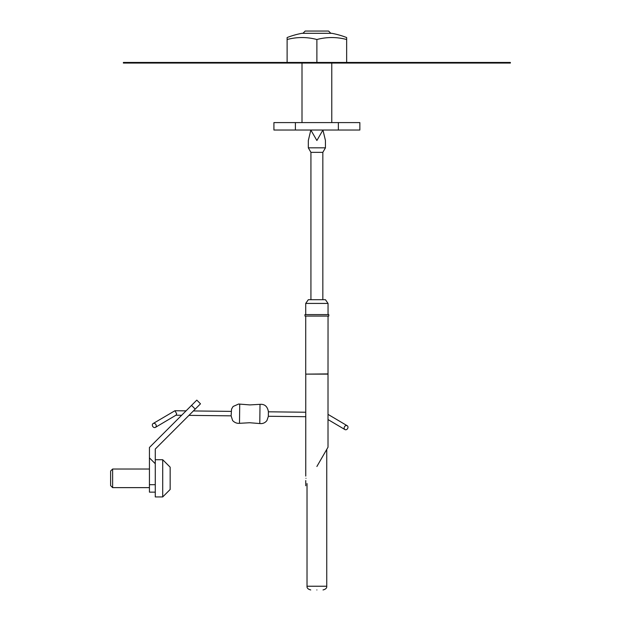 <?xml version="1.0" encoding="UTF-8"?>
<svg xmlns="http://www.w3.org/2000/svg" width="621" height="621" viewBox="0 0 621 621"><rect width="100%" height="100%" fill="white"/><g stroke="black" fill="none" stroke-linecap="round" stroke-linejoin="round"><path stroke-width="0.93" d="M302.939 33.309L305.198 31.05L328.563 31.05L330.822 33.309M338.367 122.593L359.854 122.593L359.854 130.03L338.367 130.03L338.367 122.593L273.915 122.593L273.915 130.03L295.402 130.03L295.402 122.593M338.367 130.03L295.402 130.03M302 33.309L331.769 33.309A81.863 81.863 0 0 1 346.65 37.547L346.65 39.511A76.259 66.043 -90 0 0 316.881 39.511A76.259 66.043 -90 0 0 287.112 39.511L287.112 37.547A81.863 81.863 0 0 1 302 33.309M316.881 62.457L316.881 39.511M287.112 62.457L287.112 39.511M346.65 62.457L346.65 39.511M316.881 589.95C309.592 589.95 309.592 589.95 316.881 589.95C324.17 589.95 324.17 589.95 316.881 589.95M328.043 314.591L328.043 303.421L305.718 303.421L305.718 314.591M328.043 303.421L325.443 299.702L308.327 299.702L305.718 303.421M322.835 299.702L322.835 152.347L310.927 152.347L308.327 147.837L308.327 140.517L310.834 130.03L316.881 140.517L322.936 130.03L316.881 140.517L310.834 130.03M322.835 152.347L325.443 147.837L308.327 147.837M325.443 147.837L325.443 140.517L322.936 130.03M305.982 478.317C305.734 481.197 305.734 481.197 305.982 478.317C305.734 475.438 305.734 475.438 305.982 478.317M305.757 476.082L305.757 374.121L328.012 374.121L328.043 316.073M305.757 374.121L328.043 373.912M304.973 316.073L328.788 316.073L328.788 314.591L304.973 314.591L304.973 316.073M316.881 466.487L328.012 447.213L316.881 466.487M328.012 374.121L328.012 447.213L326.747 449.41L326.747 586.232C326.941 588.04 325.707 589.275 323.021 589.95M344.15 428.009A2.236 1.801 120.6 0 0 344.934 429.569A2.236 1.801 120.6 0 0 346.922 429.344A2.236 1.801 120.6 0 0 347.985 427.287A2.236 1.801 120.6 0 0 347.209 425.727A2.236 1.801 120.6 0 0 345.214 425.952A2.236 1.801 120.6 0 0 344.15 428.009M155.436 427.364L176.108 415.115L176.659 413.749L174.928 410.737L153.154 423.522A2.236 1.832 59.4 0 1 155.196 423.747A2.236 1.832 59.4 0 1 156.244 425.851A2.236 1.832 59.4 0 1 155.436 427.364A2.236 1.832 59.4 0 1 153.395 427.139A2.236 1.832 59.4 0 1 152.347 425.043A2.236 1.832 59.4 0 1 153.154 423.522M188.955 415.364L231.128 415.845L231.555 409.107L233.085 406.483L238.674 404.023L239.722 404.108L239.496 423.312L249.65 422.738L259.788 423.545C262.722 423.879 265.105 422.878 266.921 420.549L268.334 416.458L268.388 411.607C267.426 406.398 264.639 403.976 260.013 404.341L259.788 423.545M268.388 411.94L268.381 414.805M155.273 463.716L155.273 492.142L149.436 492.142L149.436 457.871L155.273 463.716L155.273 449.045L195.227 409.084L191.532 405.389L149.436 447.485L149.436 457.871M191.532 405.389L196.795 400.126L200.49 403.821L195.227 409.084M149.436 492.142L155.273 492.142L155.273 496.932L162.718 496.932L162.718 459.726L155.273 459.726M112.626 487.632L110.616 485.622L110.616 471.036L112.626 469.026L112.626 487.632L149.436 487.632M170.154 467.163L170.154 489.488L170.154 467.163L162.718 459.726M502.94 62.457L123.385 62.457L123.385 63.055L510.384 63.055L510.384 62.457L502.94 62.457L502.94 63.055M310.741 589.95C308.063 589.275 306.821 588.04 307.022 586.232L326.747 586.232M149.436 484.698L155.273 484.698M130.829 62.457L130.829 63.055M302 122.593L302 63.055M331.769 122.593L331.769 63.055M307.022 586.232L307.022 483.565M310.927 299.702L310.927 152.347M305.718 373.912L305.718 316.073M305.757 485.762L305.757 480.553M260.013 404.341L249.859 404.915L239.722 404.108M328.012 419.555L344.934 429.569M305.757 416.707L268.342 416.272M175.945 415.208L181.643 415.278M231.113 415.845L232.557 420.316C232.145 420.114 235.064 423.801 239.496 423.312M174.928 410.737L186.059 410.861M193.372 410.947L231.175 411.381M305.757 412.235L268.396 411.808M328.012 414.37L347.209 425.727M112.626 469.026L149.436 469.026M170.154 489.488L162.718 496.932"/></g></svg>
